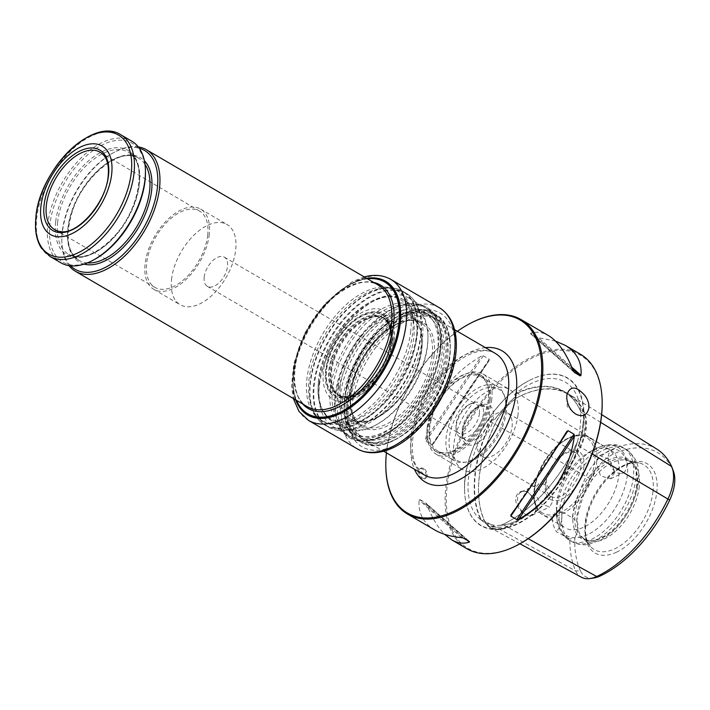 <?xml version="1.0" encoding="UTF-8"?>
<svg xmlns="http://www.w3.org/2000/svg" width="710" height="710" viewBox="0 0 710 710"><rect width="100%" height="100%" fill="white"/><g stroke="black" fill="none" stroke-linecap="round" stroke-linejoin="round"><path stroke-width="0.53" stroke-dasharray="3.55 2.66" d="M394.671 439.774A70.379 39.254 -59.7 0 0 444.913 378.501A70.379 39.254 -59.7 0 0 436.65 319.189A70.379 39.254 -59.7 0 0 367.265 360.174A70.379 39.254 -59.7 0 0 365.685 440.741A70.379 39.254 -59.7 0 0 394.671 439.774M427.216 427.18A44.206 24.655 -59.7 0 0 435.558 451.232A44.206 24.655 -59.7 0 0 445.489 453.024A44.206 24.655 -59.7 0 0 479.072 425.45A44.206 24.655 -59.7 0 0 486.581 382.646A44.206 24.655 -59.7 0 0 480.137 374.88A44.206 24.655 -59.7 0 0 448.276 385.228A44.206 24.655 -59.7 0 0 427.216 427.18M490.228 399.961A44.197 24.655 120.3 0 1 469.283 441.806A44.197 24.655 120.3 0 1 437.475 452.341A44.197 24.655 120.3 0 1 429.142 428.299A44.197 24.655 120.3 0 1 450.193 386.355A44.197 24.655 120.3 0 1 482.037 376.007A44.197 24.655 120.3 0 1 490.228 399.961M477.404 442.649A25.107 14.005 -59.7 0 0 482.099 456.281A25.107 14.005 -59.7 0 0 506.842 441.664A25.107 14.005 -59.7 0 0 507.41 412.918A25.107 14.005 -59.7 0 0 497.071 413.273A25.107 14.005 -59.7 0 0 477.404 442.649M457.391 331.295A111.763 62.338 -59.7 0 0 386.48 452.305A111.763 62.338 -59.7 0 0 386.417 452.847M639.328 486.403A45.041 25.125 120.3 0 1 617.931 529.092A45.041 25.125 120.3 0 1 585.493 539.733A45.041 25.125 120.3 0 1 581.96 536.813A45.041 25.125 120.3 0 1 586.504 488.169A45.041 25.125 120.3 0 1 626.628 460.293A45.041 25.125 120.3 0 1 630.906 461.935A45.041 25.125 120.3 0 1 639.328 486.403M656.901 449.146A110.751 61.77 -59.7 0 0 610.396 450.131A37.958 21.176 -59.7 0 0 585.919 476.8A110.751 61.77 -59.7 0 0 572.198 517.767L558.859 509.957C551.182 514.093 550.392 521.38 556.489 531.808L569.89 539.005A110.751 61.77 -59.7 0 0 575.695 570.911A37.958 21.176 -59.7 0 0 581.339 577.203M593.977 577.958A35.349 19.72 120.3 0 1 580.443 570.867L575.695 570.911L484.495 521.025A113.857 63.509 120.3 0 1 478.54 492.349A113.857 63.509 120.3 0 1 495.012 424.269A41.073 22.906 120.3 0 1 519.738 396.295A41.073 22.906 120.3 0 1 521.486 395.417A113.857 63.509 120.3 0 1 569.296 394.396A113.857 63.509 120.3 0 1 584.383 412.19A41.073 22.906 120.3 0 1 580.594 447.096A113.857 63.509 120.3 0 1 507.188 527.077A41.073 22.906 120.3 0 1 490.601 527.832A41.073 22.906 120.3 0 1 484.495 521.025L484.46 520.457A113.351 63.225 120.3 0 1 478.531 491.906A113.351 63.225 120.3 0 1 494.923 424.136A40.568 22.622 120.3 0 1 519.347 396.499A40.568 22.622 120.3 0 1 521.078 395.639A113.351 63.225 120.3 0 1 568.674 394.627A113.351 63.225 120.3 0 1 583.691 412.341A40.568 22.622 120.3 0 1 579.946 446.812A113.351 63.225 120.3 0 1 506.869 526.438A40.568 22.622 120.3 0 1 490.495 527.184A40.568 22.622 120.3 0 1 484.46 520.457L480.537 518.318A113.485 63.296 120.3 0 1 491.018 421.873A40.701 22.702 120.3 0 1 492.58 418.776C493.494 420.364 494.799 419.85 496.485 417.205C502.893 409.368 508.981 402.739 514.75 397.307C516.791 395.887 516.818 394.955 514.839 394.529A40.701 22.702 120.3 0 1 517.253 393.287A113.485 63.296 120.3 0 1 564.903 392.266A113.485 63.296 120.3 0 1 579.946 410.007A40.701 22.702 120.3 0 1 580.771 412.12C581.916 412.324 582.848 413.504 583.558 415.661C586.22 423.311 585.351 431.334 580.94 439.738C579.697 442.499 578.57 443.067 577.585 441.451A40.701 22.702 120.3 0 1 576.183 444.593A113.485 63.296 120.3 0 1 507.854 521.894A113.485 63.296 120.3 0 1 503.026 524.308A40.701 22.702 120.3 0 1 500.63 525.302C502.6 525.853 502.6 526.5 500.639 527.237L489.66 526.731L481.566 520.217A40.701 22.702 120.3 0 1 480.537 518.318L480.155 518.398A113.769 63.456 120.3 0 1 490.663 421.713A40.976 22.853 120.3 0 1 491.959 419.113L492.58 418.776M534.914 501.65L535.952 509.265C535.251 519.942 522.107 516.401 517.27 505.484C511.599 494.346 522.666 486.279 530.281 494.4L534.914 501.65M534.346 492.012L534.692 488.791L538.872 483.776L546.372 484.433L551.688 491.941L552.708 501.455L549.638 507.02L540.558 503.683L534.346 492.012A45.041 25.125 120.3 0 0 542.91 514.874L565.116 527.832A45.041 25.125 120.3 0 1 556.427 509.23A45.041 25.125 120.3 0 1 590.063 451.622A45.041 25.125 120.3 0 1 610.529 450.042A45.041 25.125 120.3 0 1 618.951 474.502A45.041 25.125 120.3 0 1 597.545 517.191A45.041 25.125 120.3 0 1 565.116 527.832M535.935 508.875A12.807 8.298 -114.9 0 1 532.145 515.132A12.807 8.298 -114.9 0 1 521.433 510.65A12.807 8.298 -114.9 0 1 517.847 496.601A12.807 8.298 -114.9 0 1 521.371 491.897A12.807 8.298 -114.9 0 1 530.317 494.426A12.807 8.298 -114.9 0 1 535.997 506.665A12.807 8.298 -114.9 0 1 535.935 508.875M466.878 548.723A112.606 62.808 120.3 0 1 469.416 419.814A112.606 62.808 120.3 0 1 580.425 354.228M469.922 323.547A112.606 62.808 -59.7 0 0 386.497 452.927A112.606 62.808 -59.7 0 0 385.832 467.579M426.257 476.135L424.642 478.868C420.675 481.078 415.323 470.393 419.903 468.653C423.728 468.405 425.84 470.899 426.257 476.135M489.039 360.653C470.339 386.284 451.791 413.992 433.384 443.786L489.039 360.653L489.234 359.251L483.288 355.79L481.353 356.163C449.696 374.232 431.139 401.94 425.698 439.295L426.098 441.212L432.044 444.682L433.295 443.936L489.039 360.653M555.451 341.057L538.455 337.738L571.843 367.248M573.298 370.851L530.76 333.247L530.654 333.824L530.76 333.247C536.662 331.384 542.529 332.138 548.36 335.51M574.026 372.155L530.654 333.824L538.455 337.738M434.813 529.997C423.337 523.119 418.101 513.135 419.095 500.044L419.779 499.458L425.716 502.92L426.79 504.535C431.928 517.634 437.875 527.566 444.637 534.319M469.425 541.561L425.716 502.92L469.55 541.641M514.839 394.529L515.052 393.952A40.976 22.853 120.3 0 1 517.084 392.932A113.769 63.456 120.3 0 1 579.928 409.688A40.976 22.853 120.3 0 1 580.629 411.445L580.771 412.12M502.795 524.433A40.976 22.853 120.3 0 1 500.79 525.276L500.79 525.276A80.887 45.112 -59.7 0 0 501.988 525.151A80.887 45.112 -59.7 0 0 577.328 441.886A40.976 22.853 120.3 0 1 576.138 444.513A113.769 63.456 120.3 0 1 507.641 522.01A113.769 63.456 120.3 0 1 502.795 524.433L528.187 538.686M580.629 411.445A80.887 45.112 -59.7 0 0 577.168 396.384A80.887 45.112 -59.7 0 0 515.052 393.952M616.342 552.282A51.67 28.817 -59.7 0 0 656.83 491.817A51.67 28.817 -59.7 0 0 625.883 464.464A51.67 28.817 -59.7 0 0 585.404 524.938A51.67 28.817 -59.7 0 0 616.342 552.282M580.443 570.867A108.142 60.314 120.3 0 1 574.825 537.789L569.89 539.005M572.198 517.767L576.644 521.051A16.889 9.416 120.3 0 1 574.825 537.789M576.644 521.051A108.142 60.314 120.3 0 1 590.427 478.975A35.349 19.72 120.3 0 1 613.218 454.143A108.142 60.314 120.3 0 1 672.947 470.073A35.349 19.72 120.3 0 1 673.399 471.156M580.816 466.674A25.107 14.005 120.3 0 1 568.887 490.468A25.107 14.005 120.3 0 1 550.809 496.397A25.107 14.005 120.3 0 1 547.863 475.238A25.107 14.005 120.3 0 1 565.781 453.388A25.107 14.005 120.3 0 1 576.121 453.042A25.107 14.005 120.3 0 1 580.816 466.674M583.886 466.452A27.876 15.549 120.3 0 1 552.753 500.372A27.876 15.549 120.3 0 1 557.208 459.334A27.876 15.549 120.3 0 1 583.886 466.452M596.906 459.947L596.551 463.168L600.536 475.869L610.547 478.78L615.02 472.203L609.517 459.503L599.764 455.545L596.906 459.947A45.041 25.125 120.3 0 0 588.333 437.076C582.466 433.881 575.588 434.289 567.68 438.292C561.361 441.602 555.433 446.67 549.922 453.495C532.367 474.546 528 507.064 542.91 514.874A45.041 25.125 120.3 0 0 574.718 504.846A45.041 25.125 120.3 0 0 596.551 463.168M636.755 484.167A46.052 25.684 120.3 0 1 592.131 540.603A46.052 25.684 120.3 0 1 582.75 485.977A46.052 25.684 120.3 0 1 634.935 467.295A46.052 25.684 120.3 0 1 636.755 484.167M637.314 485.223A45.041 25.125 120.3 0 1 593.666 540.425A45.041 25.125 120.3 0 1 583.478 538.553A45.041 25.125 120.3 0 1 584.49 486.989A45.041 25.125 120.3 0 1 628.891 460.763A45.041 25.125 120.3 0 1 635.53 468.715A45.041 25.125 120.3 0 1 637.314 485.223M558.859 509.957A16.889 9.416 120.3 0 1 556.489 531.808M500.754 525.285C493.441 525.844 487.309 524.202 482.356 520.359L480.998 520.004A40.976 22.853 120.3 0 1 480.155 518.398M491.959 419.113A80.887 45.112 -59.7 0 0 480.998 520.004M583.434 424.385A85.617 47.756 120.3 0 1 521.06 522.187A85.617 47.756 120.3 0 1 464.58 490.406A85.617 47.756 120.3 0 1 528.515 380.888A85.617 47.756 120.3 0 1 583.434 424.385M518.699 544.428A111.763 62.338 120.3 0 1 446.386 496.379A111.763 62.338 120.3 0 1 524.779 362.118A111.763 62.338 120.3 0 1 602.16 401.469M608.257 457.737A12.807 8.298 65.1 0 0 613.36 469.931A12.807 8.298 65.1 0 0 622.901 473.046A12.807 8.298 65.1 0 0 626.486 462.432A12.807 8.298 65.1 0 0 618.694 450.548A12.807 8.298 65.1 0 0 612.118 449.812A12.807 8.298 65.1 0 0 608.257 457.737M423.71 468.547A5.627 3.648 65.1 0 0 420.826 468.218A5.627 3.648 65.1 0 0 419.885 474.866A5.627 3.648 65.1 0 0 425.556 478.434A5.627 3.648 65.1 0 0 427.225 475.682A5.627 3.648 65.1 0 0 423.71 468.547M518.025 414.56A46.452 25.906 120.3 0 1 495.953 458.58A46.452 25.906 120.3 0 1 462.503 469.559A46.452 25.906 120.3 0 1 453.814 444.336A46.452 25.906 120.3 0 1 475.886 400.307A46.452 25.906 120.3 0 1 509.336 389.328A46.452 25.906 120.3 0 1 518.025 414.56M491.79 399.242A46.452 25.906 120.3 0 1 469.718 443.271A46.452 25.906 120.3 0 1 436.268 454.24A46.452 25.906 120.3 0 1 437.316 401.07A46.452 25.906 120.3 0 1 483.102 374.019A46.452 25.906 120.3 0 1 491.79 399.242M296.15 400.147A76.999 42.946 120.3 0 1 294.898 396.384A76.999 42.946 120.3 0 1 293.47 372.839A76.999 42.946 120.3 0 1 353.793 282.722A76.999 42.946 120.3 0 1 363.218 279.358A76.999 42.946 120.3 0 1 367.114 278.595M104.654 156.493A44.89 25.036 120.3 0 1 108.399 176.541A44.89 25.036 120.3 0 1 60.794 231.62M204.178 277.193A16.889 9.416 -59.7 0 0 207.338 286.361A16.889 9.416 -59.7 0 0 219.496 282.376A16.889 9.416 -59.7 0 0 227.528 266.365A16.889 9.416 -59.7 0 0 224.369 257.189A16.889 9.416 -59.7 0 0 212.201 261.182A16.889 9.416 -59.7 0 0 204.178 277.193M171.518 279.518A46.452 25.906 120.3 0 1 193.59 235.498A46.452 25.906 120.3 0 1 227.04 224.52A46.452 25.906 120.3 0 1 235.72 249.751A46.452 25.906 120.3 0 1 213.648 293.771A46.452 25.906 120.3 0 1 180.198 304.75A46.452 25.906 120.3 0 1 171.518 279.518M209.29 234.318A46.452 25.906 120.3 0 1 187.218 278.338A46.452 25.906 120.3 0 1 153.768 289.316A46.452 25.906 120.3 0 1 154.815 236.137A46.452 25.906 120.3 0 1 200.602 209.086A46.452 25.906 120.3 0 1 209.29 234.318M207.728 235.037A44.197 24.655 120.3 0 1 186.774 276.882A44.197 24.655 120.3 0 1 154.975 287.417A44.197 24.655 120.3 0 1 155.898 236.776A44.197 24.655 120.3 0 1 199.537 211.074A44.197 24.655 120.3 0 1 207.728 235.037M70.609 265.833A68.826 38.393 120.3 0 1 61.814 240.867A68.826 38.393 120.3 0 1 113.209 152.827A68.826 38.393 120.3 0 1 139.275 148.221M68.977 265.629A70.379 39.254 120.3 0 1 61.841 242.216A70.379 39.254 120.3 0 1 114.399 152.197A70.379 39.254 120.3 0 1 138.29 146.899M131.856 141.246A70.379 39.254 -59.7 0 0 81.171 157.868A70.379 39.254 -59.7 0 0 47.73 224.573A70.379 39.254 -59.7 0 0 60.882 262.798M145.452 171.651A68.826 38.393 -59.7 0 0 100.048 146.109A68.826 38.393 -59.7 0 0 49.904 224.733A68.826 38.393 -59.7 0 0 94.057 259.7M505.502 409.794A42.928 23.945 120.3 0 1 463.905 462.405A42.928 23.945 120.3 0 1 454.187 460.63A42.928 23.945 120.3 0 1 455.154 411.48A42.928 23.945 120.3 0 1 497.47 386.48A42.928 23.945 120.3 0 1 503.798 394.068A42.928 23.945 120.3 0 1 505.502 409.794M506.399 411.498A41.304 23.04 120.3 0 1 466.372 462.112A41.304 23.04 120.3 0 1 457.95 413.113A41.304 23.04 120.3 0 1 504.757 396.358A41.304 23.04 120.3 0 1 506.399 411.498M483.395 413.708A19.702 10.987 120.3 0 1 474.031 432.381A19.702 10.987 120.3 0 1 459.84 437.04A19.702 10.987 120.3 0 1 456.042 428.902A19.702 10.987 120.3 0 1 470.757 403.697A19.702 10.987 120.3 0 1 479.711 403.005A19.702 10.987 120.3 0 1 483.395 413.708M479.428 413.433A16.889 9.416 120.3 0 1 471.404 429.435A16.889 9.416 120.3 0 1 459.246 433.428A16.889 9.416 120.3 0 1 455.98 426.453A16.889 9.416 120.3 0 1 468.6 404.851A16.889 9.416 120.3 0 1 476.277 404.256A16.889 9.416 120.3 0 1 479.428 413.433M489.03 400.183A42.928 23.945 120.3 0 1 447.433 452.794A42.928 23.945 120.3 0 1 437.715 451.019A42.928 23.945 120.3 0 1 429.692 427.704A42.928 23.945 120.3 0 1 450.096 387.012A42.928 23.945 120.3 0 1 481.007 376.868A42.928 23.945 120.3 0 1 487.335 384.456A42.928 23.945 120.3 0 1 489.03 400.183M414.711 315.799A70.379 39.254 120.3 0 1 434.635 318.009A70.379 39.254 120.3 0 1 433.047 398.576A70.379 39.254 120.3 0 1 363.671 439.57A70.379 39.254 120.3 0 1 357.716 374.188A70.379 39.254 120.3 0 1 414.711 315.799M410.682 313.438A70.379 39.254 120.3 0 1 430.597 315.657A70.379 39.254 120.3 0 1 429.009 396.224A70.379 39.254 120.3 0 1 359.633 437.209A70.379 39.254 120.3 0 1 353.678 371.827A70.379 39.254 120.3 0 1 410.682 313.438M387.403 295.529A74.603 41.606 120.3 0 1 408.516 297.872A74.603 41.606 120.3 0 1 419.503 311.06A74.603 41.606 120.3 0 1 406.83 383.276A74.603 41.606 120.3 0 1 350.172 429.816A74.603 41.606 120.3 0 1 333.292 426.719A74.603 41.606 120.3 0 1 326.982 357.414A74.603 41.606 120.3 0 1 387.403 295.529M403.138 304.714A74.603 41.606 120.3 0 1 407.362 303.969A74.603 41.606 120.3 0 1 424.252 307.057A74.603 41.606 120.3 0 1 422.574 392.461A74.603 41.606 120.3 0 1 349.027 435.913A74.603 41.606 120.3 0 1 338.031 422.725A74.603 41.606 120.3 0 1 349.107 353.332A74.603 41.606 120.3 0 1 403.138 304.714M404.629 309.906A70.379 39.254 120.3 0 1 424.544 312.116A70.379 39.254 120.3 0 1 422.956 392.692A70.379 39.254 120.3 0 1 353.58 433.677A70.379 39.254 120.3 0 1 347.625 368.295A70.379 39.254 120.3 0 1 404.629 309.906M408.96 312.444A70.379 39.254 120.3 0 1 428.884 314.654A70.379 39.254 120.3 0 1 442.037 352.879A70.379 39.254 120.3 0 1 408.596 419.583A70.379 39.254 120.3 0 1 357.92 436.206A70.379 39.254 120.3 0 1 344.341 407.141A70.379 39.254 120.3 0 1 396.899 317.121A70.379 39.254 120.3 0 1 408.96 312.444M377.427 289.165A75.127 41.899 120.3 0 1 381.687 288.411A75.127 41.899 120.3 0 1 398.692 291.526A75.127 41.899 120.3 0 1 396.996 377.534A75.127 41.899 120.3 0 1 322.935 421.287A75.127 41.899 120.3 0 1 311.859 408.01A75.127 41.899 120.3 0 1 323.006 338.12A75.127 41.899 120.3 0 1 377.427 289.165M410.717 331.153A75.127 41.899 120.3 0 1 375.013 402.357A75.127 41.899 120.3 0 1 320.911 420.107A75.127 41.899 120.3 0 1 314.565 350.314A75.127 41.899 120.3 0 1 375.412 287.985A75.127 41.899 120.3 0 1 396.668 290.346A75.127 41.899 120.3 0 1 410.717 331.153M394.201 338.803A51.235 28.578 120.3 0 1 336.993 401.141A51.235 28.578 120.3 0 1 345.184 325.73A51.235 28.578 120.3 0 1 394.201 338.803M439.863 352.719A68.826 38.393 120.3 0 1 389.719 431.343A68.826 38.393 120.3 0 1 344.314 405.8A68.826 38.393 120.3 0 1 395.71 317.76A68.826 38.393 120.3 0 1 439.863 352.719M332.413 389.657A68.826 38.393 -59.7 0 0 376.557 424.624A68.826 38.393 -59.7 0 0 427.961 336.584A68.826 38.393 -59.7 0 0 382.548 311.033A68.826 38.393 -59.7 0 0 332.413 389.657M330.23 389.506A70.379 39.254 -59.7 0 0 343.392 427.731A70.379 39.254 -59.7 0 0 375.368 425.255A70.379 39.254 -59.7 0 0 427.926 335.235A70.379 39.254 -59.7 0 0 414.356 306.17A70.379 39.254 -59.7 0 0 363.671 322.802A70.379 39.254 -59.7 0 0 330.23 389.506M392.026 339.815A48.094 26.82 120.3 0 1 338.333 398.328A48.094 26.82 120.3 0 1 346.018 327.541A48.094 26.82 120.3 0 1 392.026 339.815M393.58 343.045A44.872 25.027 120.3 0 1 372.306 385.53A44.872 25.027 120.3 0 1 340.01 396.224A44.872 25.027 120.3 0 1 336.416 393.278A44.872 25.027 120.3 0 1 340.951 344.811A44.872 25.027 120.3 0 1 380.924 317.033A44.872 25.027 120.3 0 1 385.264 318.719A44.872 25.027 120.3 0 1 393.58 343.045M391.015 340.285A46.62 26.004 120.3 0 1 338.954 397.014A46.62 26.004 120.3 0 1 346.409 328.384A46.62 26.004 120.3 0 1 391.015 340.285M390.899 341.474A44.89 25.036 120.3 0 1 343.294 396.544A44.89 25.036 120.3 0 1 337.312 394.671A44.89 25.036 120.3 0 1 338.253 343.232A44.89 25.036 120.3 0 1 382.583 317.13A44.89 25.036 120.3 0 1 387.154 321.417A44.89 25.036 120.3 0 1 390.899 341.474M411.046 436.685A70.379 39.254 -59.7 0 0 424.207 474.91L416.317 466.23C412.829 459.485 411.64 450.442 412.75 439.099C415.971 415.27 426.515 393.367 444.38 373.38C452.847 364.425 461.393 358.035 470.029 354.21C480.581 349.861 488.968 349.577 495.172 353.349A70.379 39.254 -59.7 0 0 444.487 369.981A70.379 39.254 -59.7 0 0 411.046 436.685M485.374 347.634A76.005 42.396 -59.7 0 0 411.188 440.848A76.005 42.396 -59.7 0 0 414.409 469.195M653.014 491.444A49.105 27.388 120.3 0 1 626.69 540.78A49.105 27.388 120.3 0 1 590.463 546.407A49.105 27.388 120.3 0 1 595.424 493.37A49.105 27.388 120.3 0 1 639.169 462.982A49.105 27.388 120.3 0 1 653.014 491.444M590.427 478.975L490.663 421.713M613.218 454.143L610.396 450.131L517.084 392.932M600.66 422.317L579.928 409.688M592.122 453.903L576.138 444.513M594.776 461.402A43.638 24.335 120.3 0 1 546.052 514.493A43.638 24.335 120.3 0 1 553.028 450.273A43.638 24.335 120.3 0 1 594.776 461.402M534.692 488.791A45.041 25.125 120.3 0 1 556.525 447.105A45.041 25.125 120.3 0 1 588.333 437.076L610.529 450.042M627.356 475.088A51.013 28.453 120.3 0 1 590.196 533.361A51.013 28.453 120.3 0 1 556.542 514.422A51.013 28.453 120.3 0 1 594.634 449.173A51.013 28.453 120.3 0 1 627.356 475.088M633.347 476.792A53.49 29.829 120.3 0 1 607.929 527.486A53.49 29.829 120.3 0 1 569.411 540.124A53.49 29.829 120.3 0 1 570.618 478.895A53.49 29.829 120.3 0 1 623.344 447.744A53.49 29.829 120.3 0 1 633.347 476.792M635.885 478.274A53.49 29.829 120.3 0 1 610.467 528.968A53.49 29.829 120.3 0 1 571.949 541.606A53.49 29.829 120.3 0 1 573.156 480.377A53.49 29.829 120.3 0 1 625.883 449.226A53.49 29.829 120.3 0 1 635.885 478.274M496.485 417.205A81.339 45.369 120.3 0 1 514.75 397.307M500.639 527.237A81.339 45.369 120.3 0 1 484.992 523.057M583.558 415.661A81.339 45.369 120.3 0 1 583.114 427.296A81.339 45.369 120.3 0 1 580.94 439.738M583.008 424.358A85.315 47.588 120.3 0 1 520.856 521.814A85.315 47.588 120.3 0 1 464.571 490.148A85.315 47.588 120.3 0 1 528.284 381.013A85.315 47.588 120.3 0 1 583.008 424.358M536.6 337.294L572.615 369.12M556.01 448.676L521.885 499.654M566.695 431.6L511.049 514.732M467.216 540.266L426.79 504.535M463.488 538.091L419.779 499.458M461.633 537.647L419.095 500.044M432.044 444.682L489.234 359.251M426.098 441.212L483.288 355.79M425.698 439.295L481.353 356.163M672.947 470.073L671.571 466.452M295.671 399.872A77.417 43.177 120.3 0 1 308.326 328.26A77.417 43.177 120.3 0 1 363.804 278.87A77.417 43.177 120.3 0 1 366.635 278.311M308.548 420.426A81.641 45.538 120.3 0 1 301.652 344.59A81.641 45.538 120.3 0 1 367.771 276.856A81.641 45.538 120.3 0 1 390.873 279.42M439.304 307.696A81.641 45.538 -59.7 0 0 416.193 305.131A81.641 45.538 -59.7 0 0 350.074 372.865A81.641 45.538 -59.7 0 0 356.979 448.702M384.048 449.252A77.417 43.177 -59.7 0 0 454.063 334.978A77.417 43.177 -59.7 0 0 365.393 355.666A77.417 43.177 -59.7 0 0 384.048 449.252M307.359 406.697A70.379 39.254 120.3 0 1 308.939 326.121A70.379 39.254 120.3 0 1 378.323 285.136C362.499 274.433 329.751 292.538 310.909 324.763C290.15 357.636 289.458 397.893 307.359 406.697M302.664 403.954A71.506 39.884 120.3 0 1 309.8 326.627A71.506 39.884 120.3 0 1 373.637 282.402M120.86 134.829A70.379 39.254 -59.7 0 0 70.183 151.452A70.379 39.254 -59.7 0 0 36.734 218.165A70.379 39.254 -59.7 0 0 49.895 256.381M87.428 262.886A59.116 32.971 120.3 0 1 78.97 260.321A59.116 32.971 120.3 0 1 80.301 192.641A59.116 32.971 120.3 0 1 138.583 158.215A59.116 32.971 120.3 0 1 144.982 164.312M84.073 264.111A60.527 33.761 120.3 0 1 80.638 192.836A60.527 33.761 120.3 0 1 144.387 160.788M55.646 222.07A60.527 33.761 -59.7 0 0 113.556 237.513A60.527 33.761 -59.7 0 0 123.229 148.425A60.527 33.761 -59.7 0 0 55.646 222.07M57.625 222.203A59.116 32.971 -59.7 0 0 68.684 254.313A59.116 32.971 -59.7 0 0 111.257 240.344A59.116 32.971 -59.7 0 0 139.346 184.307A59.116 32.971 -59.7 0 0 128.297 152.206A59.116 32.971 -59.7 0 0 85.724 166.175A59.116 32.971 -59.7 0 0 57.625 222.203M367.523 278.826A76.289 42.547 -59.7 0 0 293.496 372.342A76.289 42.547 -59.7 0 0 296.549 400.387M493.415 417.515A22.525 12.558 120.3 0 1 468.263 444.913A22.525 12.558 120.3 0 1 471.866 411.764A22.525 12.558 120.3 0 1 493.415 417.515M489.447 417.24A19.702 10.987 120.3 0 1 480.084 435.913A19.702 10.987 120.3 0 1 465.893 440.573A19.702 10.987 120.3 0 1 466.337 418.012A19.702 10.987 120.3 0 1 485.764 406.537A19.702 10.987 120.3 0 1 489.447 417.24M415.341 313.279A73.192 40.825 120.3 0 1 432.976 401.762A73.192 40.825 120.3 0 1 349.142 421.323A73.192 40.825 120.3 0 1 415.341 313.279M411.303 310.927A73.192 40.825 120.3 0 1 428.938 399.411A73.192 40.825 120.3 0 1 345.104 418.962A73.192 40.825 120.3 0 1 411.303 310.927M412.093 310.518A74.035 41.295 120.3 0 1 433.047 312.844A74.035 41.295 120.3 0 1 431.378 397.609A74.035 41.295 120.3 0 1 358.39 440.724A74.035 41.295 120.3 0 1 352.133 371.942A74.035 41.295 120.3 0 1 412.093 310.518M414.915 312.169A74.035 41.295 120.3 0 1 435.869 314.495A74.035 41.295 120.3 0 1 434.209 399.251A74.035 41.295 120.3 0 1 361.212 442.374A74.035 41.295 120.3 0 1 354.956 373.593A74.035 41.295 120.3 0 1 414.915 312.169M384.722 291.269A77.23 43.07 120.3 0 1 417.959 307.35A77.23 43.07 120.3 0 1 404.833 382.104A77.23 43.07 120.3 0 1 346.187 430.287A77.23 43.07 120.3 0 1 317.361 369.289A77.23 43.07 120.3 0 1 384.722 291.269M404.567 304.546A75.579 42.156 120.3 0 1 408.845 303.791A75.579 42.156 120.3 0 1 424.252 393.446A75.579 42.156 120.3 0 1 338.608 424.101A75.579 42.156 120.3 0 1 349.826 353.802A75.579 42.156 120.3 0 1 404.567 304.546M405.561 306.125A74.603 41.606 120.3 0 1 423.533 396.313A74.603 41.606 120.3 0 1 338.093 416.246A74.603 41.606 120.3 0 1 405.561 306.125M384.252 290.807A77.417 43.177 120.3 0 1 406.164 293.239A77.417 43.177 120.3 0 1 404.425 381.865A77.417 43.177 120.3 0 1 328.1 426.95A77.417 43.177 120.3 0 1 321.559 355.036A77.417 43.177 120.3 0 1 384.252 290.807M381.039 288.935A77.417 43.177 120.3 0 1 402.952 291.366A77.417 43.177 120.3 0 1 401.203 379.992A77.417 43.177 120.3 0 1 324.887 425.077A77.417 43.177 120.3 0 1 318.337 353.163A77.417 43.177 120.3 0 1 381.039 288.935M380.498 288.801A77.23 43.07 120.3 0 1 384.873 288.029A77.23 43.07 120.3 0 1 400.609 379.646A77.23 43.07 120.3 0 1 313.092 410.966A77.23 43.07 120.3 0 1 324.559 339.131A77.23 43.07 120.3 0 1 380.498 288.801M338.146 386.994A60.527 33.761 -59.7 0 0 396.056 402.437A60.527 33.761 -59.7 0 0 405.738 313.358A60.527 33.761 -59.7 0 0 338.146 386.994M340.134 387.136A59.116 32.971 -59.7 0 0 351.184 419.237A59.116 32.971 -59.7 0 0 393.757 405.268A59.116 32.971 -59.7 0 0 421.846 349.24A59.116 32.971 -59.7 0 0 410.797 317.13A59.116 32.971 -59.7 0 0 368.224 331.1A59.116 32.971 -59.7 0 0 340.134 387.136M432.142 355.248A59.116 32.971 120.3 0 1 404.043 411.276A59.116 32.971 120.3 0 1 361.479 425.246A59.116 32.971 120.3 0 1 362.801 357.574A59.116 32.971 120.3 0 1 421.083 323.139A59.116 32.971 120.3 0 1 432.142 355.248M434.121 355.382A60.527 33.761 120.3 0 1 366.537 429.026A60.527 33.761 120.3 0 1 376.211 339.939A60.527 33.761 120.3 0 1 434.121 355.382M319.243 383.089A70.379 39.254 -59.7 0 0 332.395 421.314A70.379 39.254 -59.7 0 0 401.78 380.32A70.379 39.254 -59.7 0 0 403.36 299.753A70.379 39.254 -59.7 0 0 352.684 316.385A70.379 39.254 -59.7 0 0 319.243 383.089M318.462 381.616A68.968 38.464 -59.7 0 0 359.766 418.119A68.968 38.464 -59.7 0 0 413.797 337.41A68.968 38.464 -59.7 0 0 372.502 300.898A68.968 38.464 -59.7 0 0 318.462 381.616M391.201 340.09A47.046 26.234 120.3 0 1 338.67 397.325A47.046 26.234 120.3 0 1 346.187 328.082A47.046 26.234 120.3 0 1 391.201 340.09M391.024 341.847A44.481 24.806 120.3 0 1 369.892 384.003A44.481 24.806 120.3 0 1 337.862 394.511A44.481 24.806 120.3 0 1 338.865 343.596A44.481 24.806 120.3 0 1 382.708 317.689A44.481 24.806 120.3 0 1 391.024 341.847M392.089 342.46A44.481 24.806 120.3 0 1 370.948 384.616A44.481 24.806 120.3 0 1 338.918 395.133A44.481 24.806 120.3 0 1 339.921 344.208A44.481 24.806 120.3 0 1 383.773 318.302A44.481 24.806 120.3 0 1 392.089 342.46M392.435 342.628A44.535 24.841 120.3 0 1 368.57 387.367A44.535 24.841 120.3 0 1 335.706 392.479A44.535 24.841 120.3 0 1 340.205 344.377A44.535 24.841 120.3 0 1 379.885 316.811A44.535 24.841 120.3 0 1 392.435 342.628M365.685 440.741L383.586 451.196M436.65 319.189L454.551 329.644M482.037 376.007L480.137 374.88M437.475 452.341L435.558 451.232M576.121 453.042L507.41 412.918M550.809 496.397L482.099 456.281M581.96 536.813L590.463 546.407C582.244 538.437 584.099 513.241 596.968 492.802C608.621 472.665 628.598 459.92 639.169 462.982L626.628 460.293M532.145 515.132L549.638 507.02M521.371 491.897L538.872 483.776M601.645 414.613L569.296 394.396M519.897 543.771L490.601 527.832M556.427 509.23L556.542 514.422C557.572 527.681 561.867 536.254 569.411 540.124L571.949 541.606C580.682 546.088 587.126 544.632 588.776 544.375L601.92 539.485C607.973 535.97 613.617 531.186 618.827 525.116C629.876 511.892 636.409 497.488 638.441 481.895C638.876 469.416 639.533 459.388 625.883 449.226L623.344 447.744C616.262 443.075 606.695 443.546 594.634 449.173L590.063 451.622M635.53 468.715L634.935 467.295M593.666 540.425L592.131 540.603M583.478 538.553L585.493 539.733M628.891 460.763L630.906 461.935M478.531 491.906L478.54 492.349M568.674 394.627L564.903 392.266M490.495 527.184L489.66 526.731M501.988 525.151C533.636 523.305 576.981 468.946 580.265 425.521C581.454 413.957 580.425 404.238 577.168 396.384M464.58 490.406L464.571 490.148C462.521 453.841 492.9 399.251 528.284 381.013L528.515 380.888M530.521 333.727L574.177 372.315M566.766 431.494L510.978 514.821M610.547 478.78L622.901 473.046M599.764 455.536L612.118 449.812M424.642 478.868L425.556 478.434M419.903 468.653L420.826 468.218M566.766 397.84L567.228 406.537L573.227 412.182M436.268 454.24L462.503 469.559M483.102 374.019L509.336 389.328M364.265 276.927L352.267 281.692L324.603 304.093L305.282 332.386L293.754 363.733L291.57 386.169L293.301 398.487M153.768 289.316L180.198 304.75M200.602 209.086L227.04 224.52M199.537 211.074L100.083 152.206M154.975 287.417L54.812 229.747M61.814 240.867L61.841 242.216M113.209 152.827L114.399 152.197M78.97 260.321C67.29 252.236 65.018 236.128 72.154 211.979C83.23 175.672 121.41 145.923 138.583 158.215L128.297 152.206C147.44 161.117 140.296 208.988 114.124 236.492C96.613 254.57 81.464 260.517 68.684 254.313L78.97 260.321M504.757 396.358L503.798 394.068M466.372 462.112L463.905 462.405M459.84 437.04L465.893 440.573L463.772 437.99C462.672 437.697 462.751 433.854 464.003 426.47C467.748 414.72 476.082 407.664 479.711 406.697L485.764 406.537L479.711 403.005M455.98 426.453L456.042 428.902M468.6 404.851L470.757 403.697M487.335 384.456L486.581 382.646M447.433 452.794L445.489 453.024M437.715 451.019L454.187 460.63M481.007 376.868L497.47 386.48M207.338 286.361L459.246 433.428M224.369 257.189L476.277 404.256M363.218 279.358C332.342 285.784 296.762 333.673 293.434 372.546C292.476 381.421 292.964 389.364 294.898 396.384M359.633 437.209L363.671 439.57M430.597 315.657L434.635 318.009M433.047 312.844C426.985 309.374 419.876 308.575 411.711 310.456L394.804 317.814L378.022 331.57L363.156 350.234L351.805 371.774L345.211 393.846L344.101 414.072L348.628 430.287L358.39 440.724L361.212 442.374C378.758 453.406 409.803 437.094 429.727 407.061C454.151 372.342 457.604 325.819 435.869 314.495L433.047 312.844M419.503 311.06L417.959 307.35C415.306 301.022 411.374 296.318 406.164 293.239L402.952 291.366C397.707 288.349 391.68 287.23 384.873 288.029L381.687 288.411M350.172 429.816L346.187 430.287C339.371 431.085 333.345 429.976 328.1 426.95L324.887 425.077C319.677 421.997 315.755 417.294 313.092 410.966L311.859 408.01M333.292 426.719L349.027 435.913M408.516 297.872L424.252 307.057M338.031 422.725L338.608 424.101C350.713 457.355 400.564 439.162 425.432 393.5C436.49 373.939 441.798 355.266 441.336 337.481C439.463 313.864 428.636 302.637 408.845 303.791L407.362 303.969M353.58 433.677L357.92 436.206M424.544 312.116L428.884 314.654M320.911 420.107L322.935 421.287M396.668 290.346L398.692 291.526M351.184 419.237C363.964 425.441 379.113 419.503 396.633 401.416C422.796 373.913 429.94 326.041 410.797 317.13L421.083 323.139C403.919 310.847 365.739 340.605 354.654 376.912C347.518 401.052 349.79 417.169 361.479 425.246L351.184 419.237M344.314 405.8L344.341 407.141M395.71 317.76L396.899 317.121M427.961 336.584L427.926 335.235M376.557 424.624L375.368 425.255M414.356 306.17L403.36 299.753C375.306 280.965 321.896 335.084 318.382 381.882L318 392.035C318.32 400.333 320.272 407.309 323.84 412.971L332.395 421.314L343.392 427.731M380.924 317.033L383.773 318.302L388.104 323.662C390.305 328.064 391.059 333.806 390.34 340.88C388.556 371.25 352.187 405.942 337.862 394.511L336.416 393.278M343.294 396.544C360.112 399.872 388.911 367.301 390.669 340.836C391.476 332.386 390.305 325.908 387.154 321.417M385.264 318.719L382.583 317.13M340.01 396.224L337.312 394.671"/><path stroke-width="1.06" d="M386.417 452.847A111.763 62.338 -59.7 0 0 385.823 466.843A111.763 62.338 -59.7 0 0 463.204 506.203A111.763 62.338 -59.7 0 0 541.588 371.933A111.763 62.338 -59.7 0 0 469.274 323.893A111.763 62.338 -59.7 0 0 457.391 331.295M588.901 408.046C589.193 403.733 587.862 399.544 584.898 395.488C575.97 385.681 569.944 385.565 566.828 395.159L566.766 397.84C567.219 403.546 569.376 408.33 573.236 412.173L575.89 414.187C582.706 417.356 587.037 415.306 588.901 408.046M385.823 466.843L385.832 467.579A112.606 62.808 -59.7 0 0 407.558 514.084A112.606 62.808 -59.7 0 0 488.649 487.477A112.606 62.808 -59.7 0 0 542.156 380.746A112.606 62.808 -59.7 0 0 521.096 319.598L548.36 335.51C557.962 341.297 566.278 353.074 573.298 370.851L574.372 372.457L580.31 375.927L580.984 375.333C581.987 362.251 576.751 352.267 565.275 345.38L580.425 354.228A112.606 62.808 120.3 0 1 602.142 400.733A112.606 62.808 120.3 0 1 601.476 415.385A112.606 62.808 120.3 0 1 518.052 544.774A112.606 62.808 120.3 0 1 466.878 548.723L451.729 539.875C457.559 543.248 463.426 544.002 469.328 542.138L467.216 540.266M521.096 319.598A112.606 62.808 -59.7 0 0 469.922 323.547L469.274 323.893M518.735 519.223C550.392 501.153 568.941 473.446 574.39 436.091L518.735 519.223L516.791 519.596L510.854 516.126L510.978 514.821M566.766 431.494L566.695 431.6C548.297 461.385 529.749 489.101 511.049 514.732M566.695 431.6L568.044 430.695L573.982 434.165L574.39 436.091M565.275 345.38L555.451 341.057M444.637 534.319L451.729 539.875M469.425 541.561L469.328 542.138L469.425 541.561L463.488 538.091L461.633 537.647C450.823 536.645 441.886 534.089 434.813 529.997L407.558 514.084M672.059 467.615L673.399 471.156A35.349 19.72 120.3 0 1 669.69 500.115A108.142 60.314 120.3 0 1 599.968 576.076A35.349 19.72 120.3 0 1 593.977 577.958L590.232 578.526A37.958 21.176 -59.7 0 0 596.666 576.511A110.751 61.77 -59.7 0 0 668.066 498.713A37.958 21.176 -59.7 0 0 672.059 467.615A37.958 21.176 -59.7 0 0 671.571 466.452A110.751 61.77 -59.7 0 0 656.901 449.146L601.645 414.613M519.897 543.771L581.339 577.203A37.958 21.176 -59.7 0 0 590.232 578.526M602.142 400.733L602.16 401.469A111.763 62.338 120.3 0 1 601.503 416.007A111.763 62.338 120.3 0 1 518.699 544.428L518.052 544.774M367.114 278.595A76.999 42.946 120.3 0 1 383.773 369.812A76.999 42.946 120.3 0 1 296.15 400.147M60.794 231.62A44.89 25.036 120.3 0 1 54.812 229.747A44.89 25.036 120.3 0 1 55.753 178.308A44.89 25.036 120.3 0 1 100.083 152.206A44.89 25.036 120.3 0 1 104.654 156.493C107.805 160.984 108.976 167.453 108.168 175.911C106.411 202.377 77.603 234.948 60.794 231.62M108.515 175.361A46.62 26.004 120.3 0 1 56.454 232.081A46.62 26.004 120.3 0 1 63.909 163.46A46.62 26.004 120.3 0 1 108.515 175.361M139.275 148.221A68.826 38.393 120.3 0 1 157.363 187.795A68.826 38.393 120.3 0 1 121.268 256.23A68.826 38.393 120.3 0 1 70.609 265.833M138.29 146.899A70.379 39.254 120.3 0 1 146.384 149.721A70.379 39.254 120.3 0 1 159.537 187.946A70.379 39.254 120.3 0 1 126.096 254.65A70.379 39.254 120.3 0 1 75.411 271.282A70.379 39.254 120.3 0 1 68.977 265.629M49.895 256.381L60.882 262.798A70.379 39.254 -59.7 0 0 92.868 260.33A70.379 39.254 -59.7 0 0 145.426 170.311A70.379 39.254 -59.7 0 0 131.856 141.246L120.86 134.829C92.797 116.032 39.396 170.16 35.882 216.958L35.5 227.102C35.819 235.4 37.772 242.385 41.34 248.047L49.895 256.381A70.379 39.254 -59.7 0 0 119.28 215.396A70.379 39.254 -59.7 0 0 120.86 134.829M92.868 260.33L94.057 259.7A68.826 38.393 -59.7 0 0 145.452 171.651L145.426 170.311M111.701 173.879A51.235 28.578 120.3 0 1 54.492 236.217A51.235 28.578 120.3 0 1 62.684 160.806A51.235 28.578 120.3 0 1 111.701 173.879M383.586 451.196L424.207 474.91A70.379 39.254 -59.7 0 0 453.193 473.934A70.379 39.254 -59.7 0 0 503.425 412.661A70.379 39.254 -59.7 0 0 495.172 353.349L454.551 329.644M414.409 469.195A76.005 42.396 -59.7 0 0 500.328 437.857A76.005 42.396 -59.7 0 0 485.374 347.634M671.571 466.452L600.66 422.317M669.69 500.115L592.122 453.903M599.968 576.076L596.666 576.511L528.187 538.686M571.843 367.248L580.984 375.333M572.615 369.12L580.31 375.927M573.982 434.165L516.791 519.596M568.044 430.695L556.01 448.676M521.885 499.654L510.854 516.126M366.635 278.311A77.417 43.177 120.3 0 1 383.977 369.928A77.417 43.177 120.3 0 1 295.671 399.872M364.265 276.927L365.872 276.527C375.235 274.335 383.569 275.302 390.873 279.42A81.641 45.538 120.3 0 1 389.036 372.883A81.641 45.538 120.3 0 1 308.548 420.426L356.979 448.702A81.641 45.538 -59.7 0 0 380.09 451.267A81.641 45.538 -59.7 0 0 446.208 383.533A81.641 45.538 -59.7 0 0 439.304 307.696C449.962 314.441 455.625 325.899 456.29 342.087C456.699 355.018 454.001 368.818 448.179 383.498C435.274 416.539 406.919 446.208 381.98 451.604C372.617 453.788 364.283 452.82 356.979 448.702M146.384 149.721L378.323 285.136A70.379 39.254 120.3 0 1 391.485 323.361A70.379 39.254 120.3 0 1 358.035 390.065A70.379 39.254 120.3 0 1 307.359 406.697L75.411 271.282M373.637 282.402A71.506 39.884 120.3 0 1 393.659 323.813A71.506 39.884 120.3 0 1 355.417 395.577A71.506 39.884 120.3 0 1 302.664 403.954M35.962 216.692A68.968 38.464 -59.7 0 0 77.266 253.195A68.968 38.464 -59.7 0 0 131.297 172.477A68.968 38.464 -59.7 0 0 90.001 135.974A68.968 38.464 -59.7 0 0 35.962 216.692M144.982 164.312A59.116 32.971 120.3 0 1 149.641 190.315A59.116 32.971 120.3 0 1 87.428 262.886M144.387 160.788A60.527 33.761 120.3 0 1 151.62 190.457A60.527 33.761 120.3 0 1 84.073 264.111M296.549 400.387A76.289 42.547 -59.7 0 0 352.417 404.673A76.289 42.547 -59.7 0 0 398.949 323.44A76.289 42.547 -59.7 0 0 367.523 278.826M293.301 398.487L299.034 411.48L308.548 420.426M390.873 279.42L439.304 307.696"/></g></svg>
